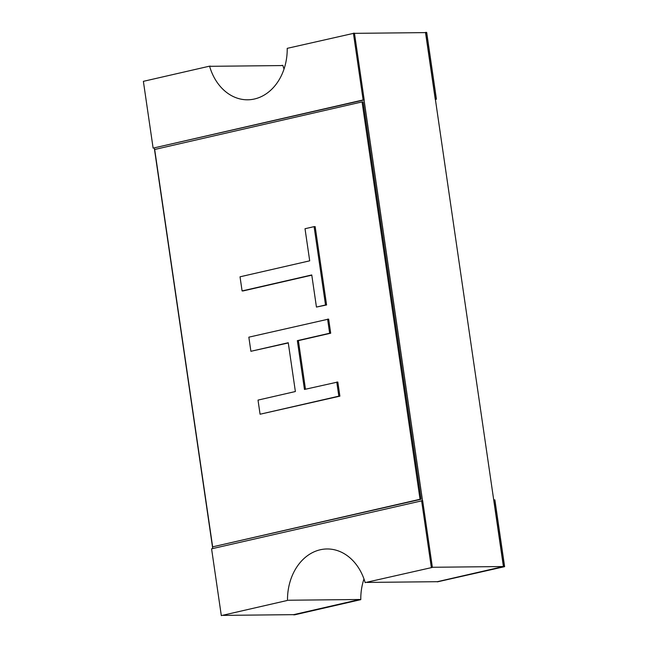 <?xml version="1.0" encoding="UTF-8"?>
<svg xmlns="http://www.w3.org/2000/svg" width="648" height="648" viewBox="0 0 648 648"><rect width="100%" height="100%" fill="white"/><g stroke="black" fill="none" stroke-linecap="round" stroke-linejoin="round"><path stroke-width="0.97" d="M281.054 65.578L281.799 65.407A50.892 40.046 89.4 0 0 281.839 65.57L210.657 66.307A50.892 40.046 -90.6 0 1 210.608 66.145L209.563 66.161A50.892 40.046 -90.6 0 0 247.706 99.8A50.892 40.046 -90.6 0 0 254.478 98.99A50.892 40.046 -90.6 0 0 287.218 48.349L354.448 33.153L364.192 99.938L363.139 99.946L353.403 33.161M424.74 32.619L425.631 32.408L503.415 566.538L432.37 567.275M435.278 99.444L436.42 99.185L426.684 32.4L425.631 32.408M281.799 65.407L282.844 65.391A50.892 40.046 89.4 0 0 284.026 69.061M209.563 66.161L143.378 81.34L153.122 148.125L364.055 99.97L422.512 500.637M432.386 567.413L365.156 582.609A50.892 40.046 -90.6 0 0 327.013 548.969A50.892 40.046 -90.6 0 0 287.501 600.421L221.316 615.6L211.58 548.816L422.642 500.637L432.386 567.413L365.156 582.609M287.501 600.421L221.316 615.6M421.087 499.268L363.123 101.906L362.07 101.914L420.042 499.276L421.087 499.268L212.649 546.847L154.678 149.486L362.07 101.914M212.722 548.556L154.297 148.076M504.622 566.66L437.392 581.855L504.622 566.66L494.878 499.875L493.833 499.892L503.577 566.676M431.341 567.429L421.597 500.645M436.42 99.185L435.375 99.193M293.528 614.652L294.597 614.839L360.782 599.651A50.892 40.046 89.4 0 1 363.974 578.939M363.139 99.946L153.122 148.125M288.546 600.413A50.892 40.046 89.4 0 1 288.546 600.234L359.737 599.497A50.892 40.046 -90.6 0 0 359.737 599.667L360.782 599.651M359.737 599.667L293.552 614.847M437.392 581.855A50.892 40.046 -90.6 0 0 437.343 581.693L366.946 582.422M420.042 499.276L212.649 546.847M288.287 342.946L250.898 351.297L248.84 337.171L328.641 319.091L330.699 333.218L298.388 340.629L305.475 389.213M327.596 319.108L329.654 333.234L297.343 340.646L304.463 389.448L337.819 382.02L339.884 396.155L260.075 414.226L258.017 400.1L295.375 391.53L288.255 342.727L250.898 351.297M311.793 275.173L243.138 290.928L242.093 290.936L240.027 276.809L309.704 260.828L305.014 228.72L314.102 226.638L315.155 226.622L326.584 304.965L316.443 307.063L311.761 274.954L242.093 290.936M314.102 226.638L325.531 304.981L326.584 304.965M325.531 304.981L316.443 307.063M336.774 382.036L338.839 396.163L339.884 396.155M338.839 396.163L260.075 414.226M297.343 340.646L298.388 340.629M329.654 333.234L330.699 333.218M223.26 615.381L293.657 614.652L359.737 599.497M437.343 581.693L503.415 566.538M354.472 33.348L425.525 32.611L435.245 99.225"/></g></svg>
